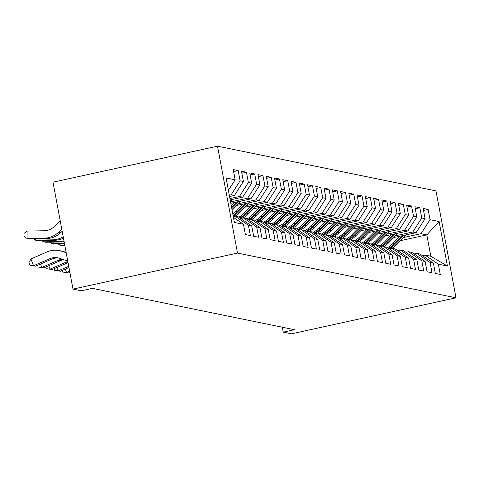 <?xml version="1.0" encoding="UTF-8"?>
<svg xmlns="http://www.w3.org/2000/svg" width="480" height="480" viewBox="0 0 480 480"><rect width="100%" height="100%" fill="white"/><g stroke="black" fill="none" stroke-linecap="round" stroke-linejoin="round"><path stroke-width="0.72" d="M282.3 327.222L283.224 332.13L294.378 329.694L92.4 288.348L81.246 290.79L72.99 289.098L52.986 182.19L217.506 146.178L435.99 190.902L456 297.81L237.51 253.086L217.506 146.178M400.686 240.594L426.816 234.876L439.11 221.55L430.026 219.69L428.106 209.436L423.15 208.422L425.07 218.676L421.77 218.004L419.85 207.744L414.894 206.73L416.814 216.984L413.508 216.312L411.588 206.052L406.638 205.038L408.558 215.298L405.252 214.62L403.332 204.36L398.376 203.346L400.296 213.606L396.996 212.928L395.076 202.674L390.12 201.66L392.04 211.914L388.74 211.242L386.82 200.982L381.864 199.968L383.784 210.228L380.478 209.55L378.564 199.29L373.608 198.276L375.528 208.536L372.222 207.858L370.302 197.604L365.352 196.59L367.272 206.844L363.966 206.166L362.046 195.912L357.09 194.898L359.01 205.152L355.71 204.48L353.79 194.22L348.834 193.206L350.754 203.466L347.454 202.788L345.534 192.528L340.578 191.514L342.498 201.774L339.192 201.096L337.272 190.842L332.322 189.828L334.242 200.082L330.936 199.41L329.016 189.15L324.066 188.136L325.98 198.396L322.68 197.718L320.76 187.458L315.804 186.444L317.724 196.704L314.424 196.026L312.504 185.772L307.548 184.758L309.468 195.012L306.168 194.334L304.248 184.08L299.292 183.066L301.212 193.32L297.906 192.648L295.986 182.388L291.036 181.374L292.956 191.634L289.65 190.956L287.73 180.696L282.774 179.682L284.694 189.942L281.394 189.264L279.474 179.01L274.518 177.996L276.438 188.25L273.138 187.578L271.218 177.318L266.262 176.304L268.182 186.564L264.882 185.886L262.962 175.626L258.006 174.612L259.926 184.872L256.62 184.194L254.7 173.94L249.75 172.92L251.67 183.18L248.364 182.502L246.444 172.248L241.488 171.234L243.408 181.488L240.108 180.816L238.188 170.556L233.232 169.542L235.152 179.802L228.39 190.332M439.11 221.55L447.438 266.046L438.354 264.186L425.034 255.072L422.406 255.648M235.152 179.802L226.068 177.942L234.396 222.438L243.48 224.298L245.4 234.552L250.356 235.566L248.436 225.312L251.736 225.99L253.656 236.244L258.612 237.258L256.692 227.004L259.992 227.676L261.912 237.936L266.868 238.95L264.948 228.69L268.254 229.368L270.174 239.628L275.124 240.642L273.204 230.382L276.51 231.06L278.43 241.314L283.386 242.328L281.466 232.074L284.766 232.746L286.686 243.006L291.642 244.02L289.722 233.76L293.022 234.438L294.942 244.698L299.898 245.712L297.978 235.452L301.284 236.13L303.198 246.384L308.154 247.398L306.234 237.144L309.54 237.822L311.46 248.076L316.41 249.09L314.49 238.836L317.796 239.508L319.716 249.768L324.672 250.782L322.752 240.522L326.052 241.2L327.972 251.46L332.928 252.474L331.008 242.214L334.308 242.892L336.228 253.146L341.184 254.16L339.264 243.906L342.57 244.578L344.49 254.838L349.44 255.852L347.52 245.592L350.826 246.27L352.746 256.53L357.696 257.544L355.782 247.284L359.082 247.962L361.002 258.216L365.958 259.236L364.038 248.976L367.338 249.654L369.258 259.908L374.214 260.922L372.294 250.668L375.594 251.34L377.514 261.6L382.47 262.614L380.55 252.354L383.856 253.032L385.776 263.292L390.726 264.306L388.806 254.046L392.112 254.724L394.032 264.978L398.988 265.992L397.068 255.738L400.368 256.416L402.288 266.67L407.244 267.684L405.324 257.43L408.624 258.102L410.544 268.362L415.5 269.376L413.58 259.116L416.886 259.794L418.8 270.054L423.756 271.068L421.836 260.808L425.142 261.486L427.062 271.74L432.012 272.754L430.092 262.5L433.398 263.172L435.318 273.432L440.274 274.446L438.354 264.186M229.302 195.21L231.114 194.814L234.42 195.492L229.554 196.554M240.108 180.816L231.114 194.814M243.408 181.488L234.42 195.492M243.48 224.298L233.46 217.44M229.932 198.57L239.376 196.506L242.676 197.178L230.184 199.914M248.364 182.502L239.376 196.506M251.67 183.18L242.676 197.178M248.436 225.312L235.116 216.192L233.304 216.594M235.116 216.192L238.422 216.87L251.736 225.99M230.562 201.93L247.632 198.192L250.932 198.87L230.814 203.274M256.62 184.194L247.632 198.192M259.926 184.872L250.932 198.87M256.692 227.004L243.378 217.884L240.744 218.46M243.378 217.884L246.678 218.562L259.992 227.676M238.56 203.676L255.888 199.884L259.194 200.562L236.838 205.452M264.882 185.886L255.888 199.884M268.182 186.564L259.194 200.562M264.948 228.69L251.634 219.576L249 220.152M251.634 219.576L254.934 220.254L268.254 229.368M246.822 205.368L264.144 201.576L267.45 202.248L245.094 207.144M273.138 187.578L264.144 201.576M276.438 188.25L267.45 202.248M273.204 230.382L259.89 221.268L257.256 221.844M259.89 221.268L263.19 221.94L276.51 231.06M255.078 207.06L272.4 203.262L275.706 203.94L253.35 208.836M281.394 189.264L272.4 203.262M284.694 189.942L275.706 203.94M281.466 232.074L268.146 222.954L265.518 223.53M268.146 222.954L271.452 223.632L284.766 232.746M263.334 208.746L280.662 204.954L283.962 205.632L261.606 210.522M289.65 190.956L280.662 204.954M292.956 191.634L283.962 205.632M289.722 233.76L276.402 224.646L273.774 225.222M276.402 224.646L279.708 225.324L293.022 234.438M271.59 210.438L288.918 206.646L292.218 207.324L269.868 212.214M297.906 192.648L288.918 206.646M301.212 193.32L292.218 207.324M297.978 235.452L284.664 226.338L282.03 226.914M284.664 226.338L287.964 227.01L301.284 236.13M279.846 212.13L297.174 208.338L300.48 209.01L278.124 213.906M306.168 194.334L297.174 208.338M309.468 195.012L300.48 209.01M306.234 237.144L292.92 228.03L290.286 228.606M292.92 228.03L296.22 228.702L309.54 237.822M288.108 213.816L305.43 210.024L308.736 210.702L286.38 215.598M314.424 196.026L305.43 210.024M317.724 196.704L308.736 210.702M314.49 238.836L301.176 229.716L298.542 230.292M301.176 229.716L304.476 230.394L317.796 239.508M296.364 215.508L313.692 211.716L316.992 212.394L294.636 217.284M322.68 197.718L313.692 211.716M325.98 198.396L316.992 212.394M322.752 240.522L309.432 231.408L306.804 231.984M309.432 231.408L312.738 232.086L326.052 241.2M304.62 217.2L321.948 213.408L325.248 214.08L302.892 218.976M330.936 199.41L321.948 213.408M334.242 200.082L325.248 214.08M331.008 242.214L317.688 233.1L315.06 233.676M317.688 233.1L320.994 233.772L334.308 242.892M312.876 218.892L330.204 215.094L333.504 215.772L311.154 220.668M339.192 201.096L330.204 215.094M342.498 201.774L333.504 215.772M339.264 243.906L325.95 234.786L323.316 235.362M325.95 234.786L329.25 235.464L342.57 244.578M321.132 220.578L338.46 216.786L341.766 217.464L319.41 222.354M347.454 202.788L338.46 216.786M350.754 203.466L341.766 217.464M347.52 245.592L334.206 236.478L331.572 237.054M334.206 236.478L337.506 237.156L350.826 246.27M329.394 222.27L346.716 218.478L350.022 219.156L327.666 224.046M355.71 204.48L346.716 218.478M359.01 205.152L350.022 219.156M355.782 247.284L342.462 238.17L339.828 238.746M342.462 238.17L345.768 238.848L359.082 247.962M337.65 223.962L354.978 220.17L358.278 220.842L335.922 225.738M363.966 206.166L354.978 220.17M367.272 206.844L358.278 220.842M364.038 248.976L350.718 239.862L348.09 240.438M350.718 239.862L354.024 240.534L367.338 249.654M345.906 225.648L363.234 221.856L366.534 222.534L344.184 227.43M372.222 207.858L363.234 221.856M375.528 208.536L366.534 222.534M372.294 250.668L358.974 241.548L356.346 242.124M358.974 241.548L362.28 242.226L375.594 251.34M354.162 227.34L371.49 223.548L374.79 224.226L352.44 229.116M380.478 209.55L371.49 223.548M383.784 210.228L374.79 224.226M380.55 252.354L367.236 243.24L364.602 243.816M367.236 243.24L370.536 243.918L383.856 253.032M362.424 229.032L379.746 225.24L383.052 225.918L360.696 230.808M388.74 211.242L379.746 225.24M392.04 211.914L383.052 225.918M388.806 254.046L375.492 244.932L372.858 245.508M375.492 244.932L378.792 245.604L392.112 254.724M370.68 230.724L388.002 226.932L391.308 227.604L368.952 232.5M396.996 212.928L388.002 226.932M400.296 213.606L391.308 227.604M397.068 255.738L383.748 246.618L381.12 247.194M383.748 246.618L387.054 247.296L400.368 256.416M378.936 232.41L396.264 228.618L399.564 229.296L377.208 234.186M405.252 214.62L396.264 228.618M408.558 215.298L399.564 229.296M405.324 257.43L392.004 248.31L389.376 248.886M392.004 248.31L395.31 248.988L408.624 258.102M387.192 234.102L404.52 230.31L407.82 230.988L385.47 235.878M413.508 216.312L404.52 230.31M416.814 216.984L407.82 230.988M413.58 259.116L400.266 250.002L397.632 250.578M400.266 250.002L403.566 250.68L416.886 259.794M395.448 235.794L412.776 232.002L416.082 232.674L393.726 237.57M421.77 218.004L412.776 232.002M425.07 218.676L416.082 232.674M421.836 260.808L408.522 251.694L405.888 252.27M408.522 251.694L411.822 252.366L425.142 261.486M403.71 237.486L421.032 233.688L426.816 234.876L430.818 256.254L425.034 255.072M430.026 219.69L421.032 233.688M430.092 262.5L416.778 253.38L414.144 253.956M416.778 253.38L420.078 254.058L433.398 263.172M283.224 332.13L291.48 333.822L456 297.81M72.99 289.098L237.51 253.086M447.438 266.046L430.818 256.254M428.106 209.436L423.528 210.438M419.85 207.744L415.272 208.746M411.588 206.052L407.016 207.054M403.332 204.36L398.754 205.362M395.076 202.674L390.498 203.676M386.82 200.982L382.242 201.984M378.564 199.29L373.986 200.292M370.302 197.604L365.73 198.606M362.046 195.912L357.468 196.914M353.79 194.22L349.212 195.222M345.534 192.528L340.956 193.53M337.272 190.842L332.7 191.844M329.016 189.15L324.438 190.152M320.76 187.458L316.182 188.46M312.504 185.772L307.926 186.774M304.248 184.08L299.67 185.082M295.986 182.388L291.414 183.39M287.73 180.696L283.152 181.698M279.474 179.01L274.896 180.012M271.218 177.318L266.64 178.32M262.962 175.626L258.384 176.628M254.7 173.94L250.128 174.936M246.444 172.248L241.866 173.25M238.188 170.556L233.61 171.558M400.008 236.196L392.946 243.468A22.626 21.69 101.6 0 1 387.486 247.596M406.296 234.816L397.074 244.314A22.626 21.69 101.6 0 1 391.746 248.37M402.396 235.668L394.512 243.792A22.626 21.69 101.6 0 1 388.428 248.238M389.01 248.64A22.626 21.69 -78.4 0 0 395.508 243.99L403.908 235.338M391.752 234.504L384.69 241.776A22.626 21.69 101.6 0 1 379.23 245.904M398.04 233.13L388.818 242.622A22.626 21.69 101.6 0 1 383.484 246.678M394.14 233.982L386.256 242.1A22.626 21.69 101.6 0 1 380.172 246.546M380.754 246.948A22.626 21.69 -78.4 0 0 387.246 242.304L395.652 233.652M383.496 232.812L376.428 240.09A22.626 21.69 101.6 0 1 370.968 244.212M389.784 231.438L380.562 240.93A22.626 21.69 101.6 0 1 375.228 244.986M385.884 232.29L378 240.408A22.626 21.69 101.6 0 1 371.91 244.86M372.498 245.256A22.626 21.69 -78.4 0 0 378.99 240.612L387.39 231.96M375.24 231.12L368.172 238.398A22.626 21.69 101.6 0 1 362.712 242.52M381.522 229.746L372.3 239.244A22.626 21.69 101.6 0 1 366.972 243.3M377.628 230.598L369.744 238.716A22.626 21.69 101.6 0 1 363.654 243.168M364.236 243.564A22.626 21.69 -78.4 0 0 370.734 238.92L379.134 230.268M366.984 229.434L359.916 236.706A22.626 21.69 101.6 0 1 354.456 240.834M373.266 228.054L364.044 237.552A22.626 21.69 101.6 0 1 358.716 241.608M369.372 228.912L361.488 237.03A22.626 21.69 101.6 0 1 355.398 241.476M355.98 241.878A22.626 21.69 -78.4 0 0 362.478 237.234L370.878 228.582M358.722 227.742L351.66 235.014A22.626 21.69 101.6 0 1 346.2 239.142M365.01 226.368L355.788 235.86A22.626 21.69 101.6 0 1 350.454 239.916M361.11 227.22L353.226 235.338A22.626 21.69 101.6 0 1 347.142 239.784M347.724 240.186A22.626 21.69 -78.4 0 0 354.216 235.542L362.622 226.89M350.466 226.05L343.404 233.328A22.626 21.69 101.6 0 1 337.944 237.45M356.754 224.676L347.532 234.174A22.626 21.69 101.6 0 1 342.198 238.224M352.854 225.528L344.97 233.646A22.626 21.69 101.6 0 1 338.88 238.098M339.468 238.494A22.626 21.69 -78.4 0 0 345.96 233.85L354.366 225.198M342.21 224.364L335.142 231.636A22.626 21.69 101.6 0 1 329.682 235.764M348.492 222.984L339.276 232.482A22.626 21.69 101.6 0 1 333.942 236.538M344.598 223.836L336.714 231.96A22.626 21.69 101.6 0 1 330.624 236.406M331.206 236.802A22.626 21.69 -78.4 0 0 337.704 232.158L346.104 223.506M333.954 222.672L326.886 229.944A22.626 21.69 101.6 0 1 321.426 234.072M340.236 221.298L331.014 230.79A22.626 21.69 101.6 0 1 325.686 234.846M336.342 222.15L328.458 230.268A22.626 21.69 101.6 0 1 322.368 234.714M322.95 235.116A22.626 21.69 -78.4 0 0 329.448 230.472L337.848 221.82M325.692 220.98L318.63 228.258A22.626 21.69 101.6 0 1 313.17 232.38M331.98 219.606L322.758 229.098A22.626 21.69 101.6 0 1 317.43 233.154M328.086 220.458L320.196 228.576A22.626 21.69 101.6 0 1 314.112 233.022M314.694 233.424A22.626 21.69 -78.4 0 0 321.192 228.78L329.592 220.128M317.436 219.288L310.374 226.566A22.626 21.69 101.6 0 1 304.914 230.688M323.724 217.914L314.502 227.412A22.626 21.69 101.6 0 1 309.168 231.468M319.824 218.766L311.94 226.884A22.626 21.69 101.6 0 1 305.856 231.336M306.438 231.732A22.626 21.69 -78.4 0 0 312.93 227.088L321.336 218.436M309.18 217.602L302.118 224.874A22.626 21.69 101.6 0 1 296.652 229.002M315.468 216.222L306.246 225.72A22.626 21.69 101.6 0 1 300.912 229.776M311.568 217.08L303.684 225.198A22.626 21.69 101.6 0 1 297.594 229.644M298.182 230.046A22.626 21.69 -78.4 0 0 304.674 225.396L313.08 216.75M300.924 215.91L293.856 223.182A22.626 21.69 101.6 0 1 288.396 227.31M307.206 214.536L297.984 224.028A22.626 21.69 101.6 0 1 292.656 228.084M303.312 215.388L295.428 223.506A22.626 21.69 101.6 0 1 289.338 227.952M289.92 228.354A22.626 21.69 -78.4 0 0 296.418 223.71L304.818 215.058M292.668 214.218L285.6 221.496A22.626 21.69 101.6 0 1 280.14 225.618M298.95 212.844L289.728 222.342A22.626 21.69 101.6 0 1 284.4 226.392M295.056 213.696L287.172 221.814A22.626 21.69 101.6 0 1 281.082 226.266M281.664 226.662A22.626 21.69 -78.4 0 0 288.162 222.018L296.562 213.366M284.406 212.532L277.344 219.804A22.626 21.69 101.6 0 1 271.884 223.926M290.694 211.152L281.472 220.65A22.626 21.69 101.6 0 1 276.144 224.706M286.794 212.004L278.91 220.128A22.626 21.69 101.6 0 1 272.826 224.574M273.408 224.97A22.626 21.69 -78.4 0 0 279.906 220.326L288.306 211.674M276.15 210.84L269.088 218.112A22.626 21.69 101.6 0 1 263.628 222.24M282.438 209.46L273.216 218.958A22.626 21.69 101.6 0 1 267.882 223.014M278.538 210.318L270.654 218.436A22.626 21.69 101.6 0 1 264.57 222.882M265.152 223.284A22.626 21.69 -78.4 0 0 271.644 218.64L280.05 209.988M267.894 209.148L260.826 216.426A22.626 21.69 101.6 0 1 255.366 220.548M274.182 207.774L264.96 217.266A22.626 21.69 101.6 0 1 259.626 221.322M270.282 208.626L262.398 216.744A22.626 21.69 101.6 0 1 256.308 221.19M256.896 221.592A22.626 21.69 -78.4 0 0 263.388 216.948L271.788 208.296M259.638 207.456L252.57 214.734A22.626 21.69 101.6 0 1 247.11 218.856M265.92 206.082L256.698 215.58A22.626 21.69 101.6 0 1 251.37 219.636M262.026 206.934L254.142 215.052A22.626 21.69 101.6 0 1 248.052 219.504M248.634 219.9A22.626 21.69 -78.4 0 0 255.132 215.256L263.532 206.604M251.382 205.77L244.314 213.042A22.626 21.69 101.6 0 1 238.854 217.17M257.664 204.39L248.442 213.888A22.626 21.69 101.6 0 1 243.114 217.944M253.77 205.248L245.886 213.366A22.626 21.69 101.6 0 1 239.796 217.812M240.378 218.214A22.626 21.69 -78.4 0 0 246.876 213.564L255.276 204.912M69.642 271.188L66.594 272.514L68.658 272.934L69.87 272.406M68.658 272.934L62.994 272.094L62.334 270.402M65.274 269.124L66.594 272.514L62.994 272.094M243.12 204.078L236.058 211.35A22.626 21.69 101.6 0 1 232.836 214.098M249.408 202.704L240.186 212.196A22.626 21.69 101.6 0 1 234.852 216.252M245.508 203.556L237.624 211.674A22.626 21.69 101.6 0 1 233.058 215.292M233.19 215.982A22.626 21.69 -78.4 0 0 238.614 211.878L247.02 203.226M60.102 243.828L60.102 245.208L64.764 245.124M58.068 243.864L60.102 245.208L64.848 245.58M68.724 266.292L58.338 270.822L60.402 271.248L68.952 267.516M60.402 271.248L54.732 270.402L54.078 268.716M57.012 267.432L58.338 270.822L54.732 270.402M234.864 202.386L231.324 206.028M241.152 201.012L232.128 210.306M237.252 201.864L231.63 207.654M231.822 208.68L238.764 201.534M51.846 242.142L51.846 243.516L64.422 243.294M49.812 242.178L51.846 243.516L53.91 243.936L64.506 243.75M67.83 261.516A14.79 14.178 -78.4 0 0 66.174 262.116L50.082 269.136L52.146 269.556L68.04 262.626M52.146 269.556L46.476 268.71L45.816 267.024M48.756 265.74L50.082 269.136L46.476 268.71M232.896 199.32L230.526 201.756M43.59 240.45L43.59 241.824L60.942 241.524A22.188 21.264 -78.4 0 0 64.032 241.23M41.55 240.486L43.59 241.824L45.654 242.25L63.006 241.944A22.188 21.264 -78.4 0 0 64.158 241.89M63.912 259.782A14.79 14.178 -78.4 0 0 59.982 260.85L43.884 267.864L38.22 267.024L37.56 265.332M62.496 259.296A14.79 14.178 -78.4 0 0 57.918 260.424L41.82 267.444L40.5 264.054M43.884 267.864L38.22 267.024M64.554 251.904A22.188 21.264 101.6 0 1 66.054 252.03M35.334 238.758L35.334 240.138L52.686 239.832A22.188 21.264 -78.4 0 0 63.198 236.76M33.294 238.794L35.334 240.138L37.398 240.558L54.75 240.252A22.188 21.264 -78.4 0 0 63.462 238.164M58.956 258.102A14.79 14.178 -78.4 0 0 51.726 259.158L35.628 266.172L29.964 265.332L28.902 262.614L30.912 258.948L47.01 251.934A22.188 21.264 101.6 0 1 59.418 250.602A22.188 21.264 101.6 0 1 61.944 251.292L66.192 252.75M67.752 261.102L59.616 258.306A14.79 14.178 -78.4 0 0 57.93 257.85A14.79 14.178 -78.4 0 0 49.662 258.738L33.564 265.752L30.912 258.948M35.628 266.172L29.964 265.332M59.418 250.602L61.482 251.028A22.188 21.264 101.6 0 1 64.008 251.718L66.132 252.444M60.24 220.974L53.754 226.962A14.79 14.178 101.6 0 1 44.424 230.76L27.072 231.06L27.072 238.446L44.424 238.14A22.188 21.264 -78.4 0 0 58.416 232.446L61.806 229.32M44.424 238.14L46.494 238.566L29.136 238.866L27.072 238.446L24 236.424L24 233.472L27.072 231.06M46.494 238.566A22.188 21.264 -78.4 0 0 60.48 232.872L62.178 231.306M394.512 243.792L392.946 243.468M397.074 244.314L395.508 243.99M386.256 242.1L384.69 241.776M388.818 242.622L387.246 242.304M378 240.408L376.428 240.09M380.562 240.93L378.99 240.612M369.744 238.716L368.172 238.398M372.3 239.244L370.734 238.92M361.488 237.03L359.916 236.706M364.044 237.552L362.478 237.234M353.226 235.338L351.66 235.014M355.788 235.86L354.216 235.542M344.97 233.646L343.404 233.328M347.532 234.174L345.96 233.85M336.714 231.96L335.142 231.636M339.276 232.482L337.704 232.158M328.458 230.268L326.886 229.944M331.014 230.79L329.448 230.472M320.196 228.576L318.63 228.258M322.758 229.098L321.192 228.78M311.94 226.884L310.374 226.566M314.502 227.412L312.93 227.088M303.684 225.198L302.118 224.874M306.246 225.72L304.674 225.396M295.428 223.506L293.856 223.182M297.984 224.028L296.418 223.71M287.172 221.814L285.6 221.496M289.728 222.342L288.162 222.018M278.91 220.128L277.344 219.804M281.472 220.65L279.906 220.326M270.654 218.436L269.088 218.112M273.216 218.958L271.644 218.64M262.398 216.744L260.826 216.426M264.96 217.266L263.388 216.948M254.142 215.052L252.57 214.734M256.698 215.58L255.132 215.256M245.886 213.366L244.314 213.042M248.442 213.888L246.876 213.564M237.624 211.674L236.058 211.35M240.186 212.196L238.614 211.878M68.01 262.494L66.174 262.116M60.942 241.524L63.006 241.944M59.982 260.85L57.918 260.424M52.686 239.832L54.75 240.252M51.726 259.158L49.662 258.738M64.008 251.718L61.944 251.292M58.416 232.446L60.48 232.872"/></g></svg>
